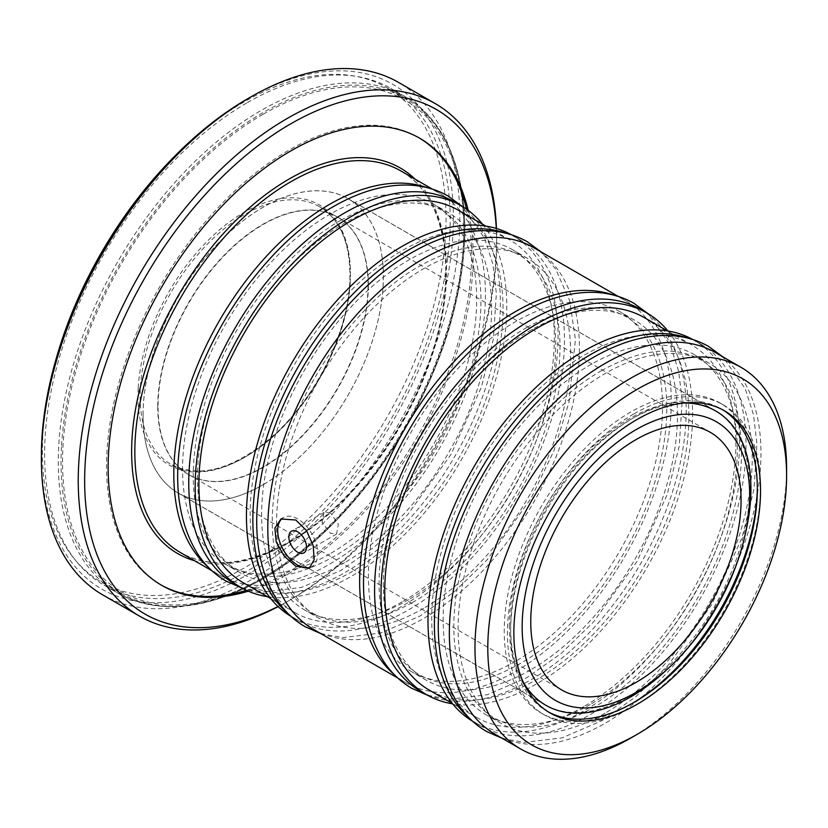 <?xml version="1.0" encoding="UTF-8"?>
<svg xmlns="http://www.w3.org/2000/svg" width="828" height="828" viewBox="0 0 828 828"><rect width="100%" height="100%" fill="white"/><g stroke="black" fill="none" stroke-linecap="round" stroke-linejoin="round"><path stroke-width="0.62" stroke-dasharray="4.14 3.1" d="M248.317 591.192A258.108 149.019 120 0 0 290.659 572.5A258.108 149.019 120 0 0 468.182 210.364M246.444 590.354A258.108 149.019 120 0 0 289.055 571.568A258.108 149.019 120 0 0 466.516 209.173M418.906 137.769A258.108 149.019 120 0 0 418.109 137.303A258.108 149.019 120 0 0 289.055 150.085A258.108 149.019 120 0 0 120.433 377.527A258.108 149.019 120 0 0 160.001 584.361A258.108 149.019 120 0 0 160.808 584.816M330.496 512.915L324.09 512.387L322.061 522.458L330.496 533.304L336.572 534.008L338.373 524.083L330.496 512.915M310.459 567.221A28.318 16.353 -120 0 0 311.866 566.559A28.318 16.353 -120 0 0 316.203 543.872A28.318 16.353 -120 0 0 297.707 518.918A28.318 16.353 -120 0 0 283.549 517.51A28.318 16.353 -120 0 0 282.379 518.307M548.395 711.945A174.439 100.716 -60 0 1 546.78 711.045A174.439 100.716 -60 0 1 520.036 571.268A174.439 100.716 -60 0 1 633.989 417.55A174.439 100.716 -60 0 1 721.209 408.908A174.439 100.716 -60 0 1 722.803 409.86M632.406 703.314A178.972 103.324 -60 0 1 630.791 704.255A178.972 103.324 -60 0 1 541.305 713.115A178.972 103.324 -60 0 1 513.877 569.705A178.972 103.324 -60 0 1 630.791 412.002A178.972 103.324 -60 0 1 720.277 403.132A178.972 103.324 -60 0 1 757.33 486.936M633.989 413.855A178.972 103.324 -60 0 1 723.475 404.985A178.972 103.324 -60 0 1 750.913 548.395A178.972 103.324 -60 0 1 633.989 706.108A178.972 103.324 -60 0 1 544.514 714.968A178.972 103.324 -60 0 1 517.076 571.558A178.972 103.324 -60 0 1 633.989 413.855M402.253 601.78A215.063 124.169 -60 0 1 294.727 612.43A215.063 124.169 -60 0 1 261.751 440.103A215.063 124.169 -60 0 1 402.253 250.584A215.063 124.169 -60 0 1 509.779 239.934A215.063 124.169 -60 0 1 542.754 412.272A215.063 124.169 -60 0 1 402.253 601.78M458.505 210.322A215.063 124.169 -60 0 1 491.47 382.66A215.063 124.169 -60 0 1 350.969 572.179A215.063 124.169 -60 0 1 243.442 582.829M583.802 706.595A215.063 124.169 -60 0 1 476.266 717.255A215.063 124.169 -60 0 1 443.301 544.917A215.063 124.169 -60 0 1 583.802 355.398A215.063 124.169 -60 0 1 691.328 344.748A215.063 124.169 -60 0 1 724.293 517.086A215.063 124.169 -60 0 1 583.802 706.595M644.339 317.621A215.063 124.169 -60 0 1 677.304 489.959A215.063 124.169 -60 0 1 536.813 679.467A215.063 124.169 -60 0 1 429.277 690.117M344.562 562.678A207.963 120.07 -60 0 1 240.586 572.986A207.963 120.07 -60 0 1 208.708 406.331A207.963 120.07 -60 0 1 344.562 223.074A207.963 120.07 -60 0 1 448.548 212.775A207.963 120.07 -60 0 1 480.426 379.421A207.963 120.07 -60 0 1 344.562 562.678M329.616 554.046A207.963 120.07 -60 0 1 225.63 564.354A207.963 120.07 -60 0 1 193.752 397.699A207.963 120.07 -60 0 1 329.616 214.442A207.963 120.07 -60 0 1 433.593 204.143A207.963 120.07 -60 0 1 465.471 370.789A207.963 120.07 -60 0 1 329.616 554.046M423.615 608.321A207.963 120.07 -60 0 1 319.629 618.62A207.963 120.07 -60 0 1 287.751 451.974A207.963 120.07 -60 0 1 423.615 268.707A207.963 120.07 -60 0 1 527.591 258.408A207.963 120.07 -60 0 1 559.469 425.054A207.963 120.07 -60 0 1 423.615 608.321M408.659 599.689A207.963 120.07 -60 0 1 304.683 609.988A207.963 120.07 -60 0 1 272.805 443.342A207.963 120.07 -60 0 1 408.659 260.075A207.963 120.07 -60 0 1 512.646 249.777A207.963 120.07 -60 0 1 544.524 416.422A207.963 120.07 -60 0 1 408.659 599.689M530.406 669.976A207.963 120.07 -60 0 1 426.42 680.274A207.963 120.07 -60 0 1 394.542 513.629A207.963 120.07 -60 0 1 530.406 330.372A207.963 120.07 -60 0 1 634.383 320.063A207.963 120.07 -60 0 1 666.261 486.719A207.963 120.07 -60 0 1 530.406 669.976M515.451 661.344A207.963 120.07 -60 0 1 411.475 671.643A207.963 120.07 -60 0 1 379.597 504.997A207.963 120.07 -60 0 1 515.451 321.74A207.963 120.07 -60 0 1 619.437 311.431A207.963 120.07 -60 0 1 651.315 478.087A207.963 120.07 -60 0 1 515.451 661.344M605.154 713.136A207.963 120.07 -60 0 1 501.178 723.434A207.963 120.07 -60 0 1 469.3 556.789A207.963 120.07 -60 0 1 605.154 373.531A207.963 120.07 -60 0 1 709.141 363.223A207.963 120.07 -60 0 1 741.019 529.879A207.963 120.07 -60 0 1 605.154 713.136M590.209 704.504A207.963 120.07 -60 0 1 486.222 714.802A207.963 120.07 -60 0 1 454.344 548.157A207.963 120.07 -60 0 1 590.209 364.9A207.963 120.07 -60 0 1 694.185 354.591A207.963 120.07 -60 0 1 726.073 521.247A207.963 120.07 -60 0 1 590.209 704.504M247.406 102.61A286.798 165.59 -60 0 1 390.806 88.41A286.798 165.59 -60 0 1 434.762 318.221A286.798 165.59 -60 0 1 247.406 570.958A286.798 165.59 -60 0 1 104.007 585.158A286.798 165.59 -60 0 1 60.04 355.347A286.798 165.59 -60 0 1 247.406 102.61M247.406 98.905A291.332 168.198 -60 0 1 453.402 217.847A291.332 168.198 -60 0 1 247.406 574.653A291.332 168.198 -60 0 1 41.4 455.721M102.672 594.856A295.865 170.816 120 0 0 250.605 580.2A295.865 170.816 120 0 0 443.891 319.484A295.865 170.816 120 0 0 398.537 82.407M278.001 606.479A291.332 168.198 120 0 0 290.659 599.627L287.451 601.48A295.865 170.816 -60 0 1 278.146 606.613M715.33 352.5A220.351 127.222 -60 0 1 749.112 529.071A220.351 127.222 -60 0 1 605.154 723.248A220.351 127.222 -60 0 1 494.989 734.157M523.089 681.786A169.906 98.097 -60 0 1 630.791 419.403A169.906 98.097 -60 0 1 684.021 403.029M745.376 533.687A169.906 98.097 -60 0 1 666.913 669.583M263.211 484.639A169.906 98.097 120 0 0 374.204 334.916A169.906 98.097 120 0 0 348.164 198.761A169.906 98.097 120 0 0 263.211 207.176A169.906 98.097 120 0 0 152.207 356.899A169.906 98.097 120 0 0 178.258 493.053A169.906 98.097 120 0 0 263.211 484.639M687.892 338.134A220.351 127.222 -60 0 1 700.385 343.868A220.351 127.222 -60 0 1 734.157 520.439A220.351 127.222 -60 0 1 590.209 714.616A220.351 127.222 -60 0 1 480.033 725.525A220.351 127.222 -60 0 1 468.824 717.576M692.86 339.542A220.351 127.222 -60 0 1 693.978 340.173A220.351 127.222 -60 0 1 727.75 516.744A220.351 127.222 -60 0 1 583.802 710.91A220.351 127.222 -60 0 1 473.626 721.83A220.351 127.222 -60 0 1 472.529 721.178M613.144 294.975A220.351 127.222 -60 0 1 625.626 300.709A220.351 127.222 -60 0 1 659.399 477.28A220.351 127.222 -60 0 1 515.451 671.456A220.351 127.222 -60 0 1 405.275 682.365A220.351 127.222 -60 0 1 394.066 674.416M533.781 247.686A220.351 127.222 -60 0 1 567.563 424.257A220.351 127.222 -60 0 1 423.615 618.433A220.351 127.222 -60 0 1 313.439 629.342M506.343 233.32A220.351 127.222 -60 0 1 518.835 239.054A220.351 127.222 -60 0 1 552.607 415.625A220.351 127.222 -60 0 1 408.659 609.801A220.351 127.222 -60 0 1 298.484 620.71A220.351 127.222 -60 0 1 287.275 612.761M511.311 234.728A220.351 127.222 -60 0 1 512.428 235.359A220.351 127.222 -60 0 1 546.201 411.93A220.351 127.222 -60 0 1 402.253 606.096A220.351 127.222 -60 0 1 292.077 617.015A220.351 127.222 -60 0 1 290.98 616.363M427.3 187.687A220.351 127.222 -60 0 1 439.782 193.421A220.351 127.222 -60 0 1 473.564 369.992A220.351 127.222 -60 0 1 329.616 564.158A220.351 127.222 -60 0 1 219.441 575.077A220.351 127.222 -60 0 1 208.232 567.128M667.948 330.993A220.351 127.222 -60 0 1 673.537 511.207A220.351 127.222 -60 0 1 536.813 683.783A220.351 127.222 -60 0 1 452.668 703.872M640.582 309.341A220.351 127.222 -60 0 1 674.354 485.912A220.351 127.222 -60 0 1 530.406 680.088A220.351 127.222 -60 0 1 420.231 690.997M482.486 224.171A220.351 127.222 -60 0 1 487.526 404.374A220.351 127.222 -60 0 1 350.969 576.495A220.351 127.222 -60 0 1 267.423 596.678M454.738 202.053A220.351 127.222 -60 0 1 488.51 378.624A220.351 127.222 -60 0 1 344.562 572.79A220.351 127.222 -60 0 1 234.386 583.709M496.448 228.487A295.865 170.816 -60 0 1 496.655 239.116A295.865 170.816 -60 0 1 287.451 601.48L290.659 599.627A291.332 168.198 120 0 0 496.655 242.821A291.332 168.198 120 0 0 496.272 228.435M786.569 471.929A220.351 127.222 -60 0 1 630.791 738.038M157.734 406.434A148.709 85.853 120 0 0 188.536 474.506A148.709 85.853 120 0 0 303.131 434.669A148.709 85.853 120 0 0 368.046 285.018A148.709 85.853 120 0 0 337.244 216.936A148.709 85.853 120 0 0 222.649 256.773A148.709 85.853 120 0 0 157.734 406.434M61.479 446.747A285.443 164.803 120 0 0 120.163 592.92A285.443 164.803 120 0 0 333.984 522.799A285.443 164.803 120 0 0 464.291 244.695A285.443 164.803 120 0 0 405.606 98.522A285.443 164.803 120 0 0 191.796 168.643A285.443 164.803 120 0 0 61.479 446.747M56.49 357.644A285.443 164.803 120 0 0 42.797 435.963A285.443 164.803 120 0 0 101.482 582.136A285.443 164.803 120 0 0 315.292 512.014A285.443 164.803 120 0 0 445.609 233.9A285.443 164.803 120 0 0 386.924 87.737A285.443 164.803 120 0 0 170.009 161.015M368.356 285.194A148.709 85.853 -60 0 1 303.452 434.855A148.709 85.853 -60 0 1 188.856 474.692A148.709 85.853 -60 0 1 158.055 406.62A148.709 85.853 -60 0 1 222.97 256.959A148.709 85.853 -60 0 1 337.565 217.122A148.709 85.853 -60 0 1 368.356 285.194M509.344 626.765A169.947 98.118 -60 0 1 583.523 455.742A169.947 98.118 -60 0 1 714.481 410.212A169.947 98.118 -60 0 1 749.682 488.013A169.947 98.118 -60 0 1 629.508 696.151A169.947 98.118 -60 0 1 544.534 704.566A169.947 98.118 -60 0 1 509.344 626.765M143.037 415.283A169.947 98.118 -60 0 1 217.226 244.26A169.947 98.118 -60 0 1 348.184 198.73A169.947 98.118 -60 0 1 383.374 276.531A169.947 98.118 -60 0 1 309.196 447.555A169.947 98.118 -60 0 1 178.237 493.084A169.947 98.118 -60 0 1 143.037 415.283M261.068 578.844A286.798 165.59 120 0 0 448.434 326.118A286.798 165.59 120 0 0 404.468 96.296A286.798 165.59 120 0 0 261.068 110.497A286.798 165.59 120 0 0 73.713 363.233A286.798 165.59 120 0 0 117.669 593.055A286.798 165.59 120 0 0 261.068 578.844M263.211 114.202A283.776 163.84 -60 0 1 463.877 230.06A283.776 163.84 -60 0 1 263.211 577.613A283.776 163.84 -60 0 1 62.545 461.755A283.776 163.84 -60 0 1 263.211 114.202M415.066 179.148A222.618 128.526 -60 0 1 429.815 360.915A222.618 128.526 -60 0 1 289.055 542.599A222.618 128.526 -60 0 1 194.715 560.804M290.659 541.667A220.351 127.222 120 0 0 434.607 347.491A220.351 127.222 120 0 0 400.824 170.92C445.423 195.097 458.96 271.574 431.719 353.784C407.511 431.077 349.292 507.864 289.521 541.553C246.827 565.369 210.488 569.043 180.483 552.586A220.351 127.222 120 0 0 290.659 541.667M350.192 282.917A148.709 85.853 -60 0 1 282.307 427.807A148.709 85.853 -60 0 1 170.91 464.332A148.709 85.853 -60 0 1 140.118 396.26A148.709 85.853 -60 0 1 140.336 388.187A148.709 85.853 -60 0 1 208.232 243.297A148.709 85.853 -60 0 1 319.618 206.762A148.709 85.853 -60 0 1 350.42 274.844A148.709 85.853 -60 0 1 350.192 282.917M138.204 388.104A150.22 86.733 120 0 0 237.253 461.341A150.22 86.733 120 0 0 350.192 281.768A150.22 86.733 120 0 0 251.153 208.532A150.22 86.733 120 0 0 138.204 388.104M104.007 585.158L117.669 593.055C158.479 615.08 206.783 610.391 262.579 579C350.13 529.992 433.085 410.419 456.497 299.705C477.715 207.166 457.501 125.897 404.468 96.296L390.806 88.41M418.109 137.303L419.703 138.224M324.09 512.387L291.456 531.224M283.549 517.51L280.982 518.99M724.417 410.76L721.209 408.908M723.475 404.985L720.277 403.132M294.727 612.43L270.735 598.582M476.266 717.255L452.285 703.407M240.586 572.986L225.63 564.354M319.629 618.62L304.683 609.988M426.42 680.274L411.475 671.643M501.178 723.434L486.222 714.802M348.164 198.761L715.744 410.988M480.033 725.525L473.626 721.83M405.275 682.365L397.813 678.06M298.484 620.71L292.077 617.015M219.441 575.077L211.968 570.761M439.782 193.421L432.319 189.105M518.835 239.054L512.428 235.359M625.626 300.709L618.154 296.393M700.385 343.868L693.978 340.173M178.258 493.053L545.838 705.27M496.655 242.821L496.655 239.116M709.141 363.223L694.185 354.591M634.383 320.063L619.437 311.431M527.591 258.408L512.646 249.777M448.548 212.775L433.593 204.143M691.328 344.748L667.347 330.9M509.779 239.934L485.798 226.085M544.514 714.968L541.305 713.115M549.978 712.898L546.78 711.045M311.866 566.559L309.299 568.039M336.572 534.008L303.948 552.845M160.001 584.361L161.605 585.282M502.451 738.472L524.259 742.405L562.026 737.893L601.573 720.857L635.78 696.752L668.165 665.236L711.738 604.647L742.043 537.527L753.977 489.265L756.968 443.808L753.459 414.549L745.262 388.787L722.803 356.816M601.573 370.644C641.421 348.681 674.572 345.141 701.026 360.025C724.521 373.79 737.893 400.214 741.153 439.306C742.913 466.951 738.617 497.059 728.257 529.62C705.373 602.805 649.97 675.783 593.79 707.381C553.942 729.354 520.802 732.894 494.347 718.011C470.853 704.245 457.47 677.821 454.21 638.73C452.461 611.074 456.756 580.977 467.106 548.405C489.99 475.231 545.393 402.242 601.573 370.644M427.755 695.334L449.511 699.246L487.278 694.733L526.815 677.697L561.022 653.592L593.407 622.076L636.991 561.487L667.285 494.368L679.229 446.106L682.21 400.649L678.701 371.389L670.504 345.628L648.086 313.688M526.815 327.484C566.662 305.522 599.814 301.982 626.268 316.865C649.763 330.631 663.145 357.054 666.405 396.146C668.155 423.791 663.859 453.899 653.499 486.46C630.625 559.645 575.222 632.623 519.042 664.222C479.195 686.195 446.044 689.734 419.589 674.851C396.094 661.086 382.712 634.662 379.452 595.57C377.703 567.915 381.998 537.817 392.358 505.256C415.232 432.071 470.646 359.083 526.815 327.484M412.251 602.567C468.42 570.968 523.824 497.99 546.708 424.805C557.068 392.244 561.363 362.136 559.604 334.491C556.344 295.399 542.971 268.976 519.477 255.21C493.022 240.327 459.871 243.867 420.024 265.829C356.061 301.444 294.178 391.106 277.784 472.56C273.157 494.357 271.439 514.674 272.64 533.542C274.378 558.382 280.671 578.389 291.497 593.572C297.48 601.915 304.58 608.456 312.798 613.196C339.252 628.079 372.403 624.529 412.251 602.567M320.912 633.658L342.72 637.591L380.476 633.078L420.024 616.042L454.572 591.647L487.257 559.707L530.934 498.559L553.891 450.836L569.012 402.201L575.429 339.439L569.716 300.792L555.567 268.914L541.253 252.002M241.911 588.035L263.666 591.958L301.433 587.445L340.981 570.399L375.177 546.304L407.562 514.788L451.146 454.199L481.441 387.069L493.384 338.807L496.365 293.35L492.857 264.101L484.67 238.329L462.241 206.4M340.981 220.196C380.818 198.223 413.969 194.683 440.424 209.567C463.918 223.332 477.301 249.756 480.561 288.848C482.32 316.503 478.015 346.601 467.665 379.162C444.781 452.347 389.377 525.335 333.198 556.933C293.35 578.896 260.199 582.436 233.744 567.553C210.25 553.787 196.878 527.364 193.617 488.272C191.858 460.627 196.164 430.519 206.514 397.957C229.397 324.773 284.801 251.795 340.981 220.196M188.536 474.506L170.91 464.332C199.372 478.822 233.02 469.683 271.863 436.925C314.568 399.789 347.522 334.305 349.758 282.296C351.155 245.15 341.105 219.979 319.618 206.762L337.244 216.936M120.163 592.92L101.482 582.136M405.606 98.522L386.924 87.737M188.856 474.692L561.56 689.879M714.481 410.212L348.184 198.73M544.534 704.566L178.237 493.084M337.565 217.122L710.269 432.299"/><path stroke-width="1.24" d="M468.182 210.364A258.108 149.019 120 0 0 419.703 138.224A258.108 149.019 120 0 0 290.659 151.006A258.108 149.019 120 0 0 122.037 378.458A258.108 149.019 120 0 0 161.605 585.282A258.108 149.019 120 0 0 248.317 591.192M466.516 209.173A258.108 149.019 120 0 0 418.906 137.769M297.707 531.845A12.482 7.214 -120 0 0 291.456 531.224A12.482 7.214 -120 0 0 289.541 541.233A12.482 7.214 -120 0 0 297.707 552.235A12.482 7.214 -120 0 0 303.948 552.845A12.482 7.214 -120 0 0 305.863 542.847A12.482 7.214 -120 0 0 297.707 531.845M295.793 566.259L284.273 556.178L276.19 541.957L274.906 528.005L280.982 518.99L295.793 520.015L306.515 530.572L313.181 545.59L314.185 559.707L309.299 568.039L295.793 566.259M282.379 518.307A28.318 16.353 -120 0 0 279.553 541.315A28.318 16.353 -120 0 0 297.707 565.162A28.318 16.353 -120 0 0 310.459 567.221M722.803 409.86A174.439 100.716 -60 0 1 747.508 550.154A174.439 100.716 -60 0 1 633.989 702.403A174.439 100.716 -60 0 1 548.395 711.945M637.198 419.403A174.439 100.716 -60 0 1 724.417 410.76A174.439 100.716 -60 0 1 751.151 550.537A174.439 100.716 -60 0 1 637.198 704.255A174.439 100.716 -60 0 1 549.978 712.898A174.439 100.716 -60 0 1 523.244 573.121A174.439 100.716 -60 0 1 637.198 419.403M757.33 486.936A178.972 103.324 -60 0 1 632.406 703.314M630.791 738.038A220.351 127.222 -60 0 1 630.791 738.048L637.198 734.343A211.285 121.985 120 0 0 786.6 475.572A211.285 121.985 120 0 0 637.198 389.315A211.285 121.985 120 0 0 487.795 648.086A211.285 121.985 120 0 0 637.198 734.343L630.791 738.048A220.351 127.222 -60 0 1 520.615 748.957A220.351 127.222 -60 0 1 486.843 572.386A220.351 127.222 -60 0 1 630.791 378.21A220.351 127.222 -60 0 1 740.967 367.301A220.351 127.222 -60 0 1 786.6 468.172A220.351 127.222 -60 0 1 786.569 471.929M270.735 598.582L243.442 582.829A215.063 124.169 -60 0 1 210.478 410.491A215.063 124.169 -60 0 1 350.969 220.972A215.063 124.169 -60 0 1 458.505 210.322L485.798 226.085M452.285 703.407L429.277 690.117A215.063 124.169 -60 0 1 396.312 517.79A215.063 124.169 -60 0 1 536.813 328.271A215.063 124.169 -60 0 1 644.339 317.621L667.347 330.9M41.4 459.416L41.4 455.721A291.332 168.198 -60 0 1 247.396 98.915A291.332 168.198 -60 0 1 247.406 98.905L250.605 97.062A295.865 170.816 120 0 0 41.4 459.416A295.865 170.816 120 0 0 102.672 594.856L139.518 616.125A295.865 170.816 -60 0 1 94.164 379.048A295.865 170.816 -60 0 1 287.451 118.332A295.865 170.816 -60 0 1 435.383 103.676A295.865 170.816 -60 0 1 496.448 228.487M496.272 228.435A291.332 168.198 120 0 0 290.659 123.879A291.332 168.198 120 0 0 84.746 473.326A291.332 168.198 120 0 0 278.001 606.479M278.146 606.613A295.865 170.816 -60 0 1 139.518 616.125M520.615 748.957L494.989 734.157A220.351 127.222 -60 0 1 461.206 557.586A220.351 127.222 -60 0 1 605.154 363.42A220.351 127.222 -60 0 1 715.33 352.5L740.967 367.301M684.021 403.029A169.906 98.097 -60 0 1 715.744 410.988A169.906 98.097 -60 0 1 745.376 533.687M666.913 669.583A169.906 98.097 -60 0 1 630.791 696.855A169.906 98.097 -60 0 1 545.838 705.27A169.906 98.097 -60 0 1 523.089 681.786M468.824 717.576A220.351 127.222 -60 0 1 449.676 538.138A220.351 127.222 -60 0 1 590.209 354.788A220.351 127.222 -60 0 1 687.892 338.134M472.529 721.178A220.351 127.222 -60 0 1 440.154 544.255A220.351 127.222 -60 0 1 583.802 351.082A220.351 127.222 -60 0 1 692.86 339.542M394.066 674.416A220.351 127.222 -60 0 1 374.918 494.978A220.351 127.222 -60 0 1 515.451 311.628A220.351 127.222 -60 0 1 613.144 294.975M397.813 678.06L313.439 629.342A220.351 127.222 -60 0 1 279.657 452.771A220.351 127.222 -60 0 1 423.615 258.605A220.351 127.222 -60 0 1 533.781 247.686L618.154 296.393M287.275 612.761A220.351 127.222 -60 0 1 268.127 433.313A220.351 127.222 -60 0 1 408.659 249.973A220.351 127.222 -60 0 1 506.343 233.32M290.98 616.363A220.351 127.222 -60 0 1 258.605 439.43A220.351 127.222 -60 0 1 402.253 246.268A220.351 127.222 -60 0 1 511.311 234.728M208.232 567.128A220.351 127.222 -60 0 1 189.084 387.68A220.351 127.222 -60 0 1 329.616 204.33A220.351 127.222 -60 0 1 427.3 187.687M452.668 703.872A220.351 127.222 -60 0 1 426.637 694.702A220.351 127.222 -60 0 1 392.865 518.131A220.351 127.222 -60 0 1 536.813 323.955A220.351 127.222 -60 0 1 646.989 313.046A220.351 127.222 -60 0 1 667.948 330.993M426.637 694.702L420.231 690.997A220.351 127.222 -60 0 1 386.459 514.426A220.351 127.222 -60 0 1 530.406 320.26A220.351 127.222 -60 0 1 640.582 309.341L646.989 313.046M267.423 596.678A220.351 127.222 -60 0 1 240.793 587.404A220.351 127.222 -60 0 1 207.021 410.833A220.351 127.222 -60 0 1 350.969 216.657A220.351 127.222 -60 0 1 461.144 205.748A220.351 127.222 -60 0 1 482.486 224.171M240.793 587.404L234.386 583.709A220.351 127.222 -60 0 1 200.614 407.138A220.351 127.222 -60 0 1 344.562 212.962A220.351 127.222 -60 0 1 454.738 202.053L461.144 205.748M435.383 103.676L398.537 82.407A295.865 170.816 120 0 0 250.605 97.062L247.396 98.915M160.808 584.816A258.108 149.019 120 0 0 246.444 590.354M170.009 161.015A285.443 164.803 120 0 0 56.49 357.644M530.758 621.797A148.709 85.853 120 0 0 561.56 689.879A148.709 85.853 120 0 0 676.155 650.032A148.709 85.853 120 0 0 741.07 500.381A148.709 85.853 120 0 0 710.269 432.299A148.709 85.853 120 0 0 595.674 472.146A148.709 85.853 120 0 0 530.758 621.797M749.682 495.413A160.88 92.881 120 0 0 635.914 429.732A160.88 92.881 120 0 0 522.157 626.765A160.88 92.881 120 0 0 635.914 692.446A160.88 92.881 120 0 0 749.682 495.413L749.682 488.013M194.715 560.804A222.618 128.526 -60 0 1 139.694 389.657A222.618 128.526 -60 0 1 289.055 179.065A222.618 128.526 -60 0 1 415.066 179.148M432.319 189.105L400.824 170.92A220.351 127.222 120 0 0 290.659 181.839A220.351 127.222 120 0 0 146.701 376.015A220.351 127.222 120 0 0 180.483 552.586L211.968 570.761M786.6 475.572L786.6 468.172M722.803 356.816L708.799 346.549C697.466 340.049 684.901 336.406 671.104 335.619C646.523 334.46 620.752 341.643 593.79 357.168C526.329 395.028 463.1 486.046 444.812 571.01C432.827 625.916 437.308 670.349 458.246 704.297C465.822 715.858 475.262 724.914 486.564 731.476L502.451 738.472M648.086 313.688L634.051 303.39C622.708 296.89 610.143 293.247 596.346 292.46C571.765 291.301 545.994 298.484 519.042 314.009C451.581 351.869 388.342 442.887 370.054 527.85C358.069 582.757 362.55 627.189 383.499 661.137C391.075 672.698 400.514 681.755 411.806 688.316L427.755 695.334M320.912 633.658L305.014 626.661C293.723 620.1 284.283 611.043 276.707 599.482C255.759 565.534 251.277 521.102 263.263 466.195C281.551 381.232 344.779 290.214 412.251 252.354C439.43 236.704 465.388 229.532 490.135 230.836C503.714 231.695 516.082 235.328 527.25 241.735L541.253 252.002M462.241 206.4L448.207 196.101C436.873 189.591 424.309 185.948 410.512 185.172C385.931 184.002 360.159 191.196 333.198 206.721C265.736 244.57 202.498 335.588 184.209 420.562C172.224 475.469 176.706 519.891 197.654 553.849C205.23 565.4 214.669 574.456 225.972 581.028L241.911 588.035M635.914 692.446L629.539 696.131"/></g></svg>
